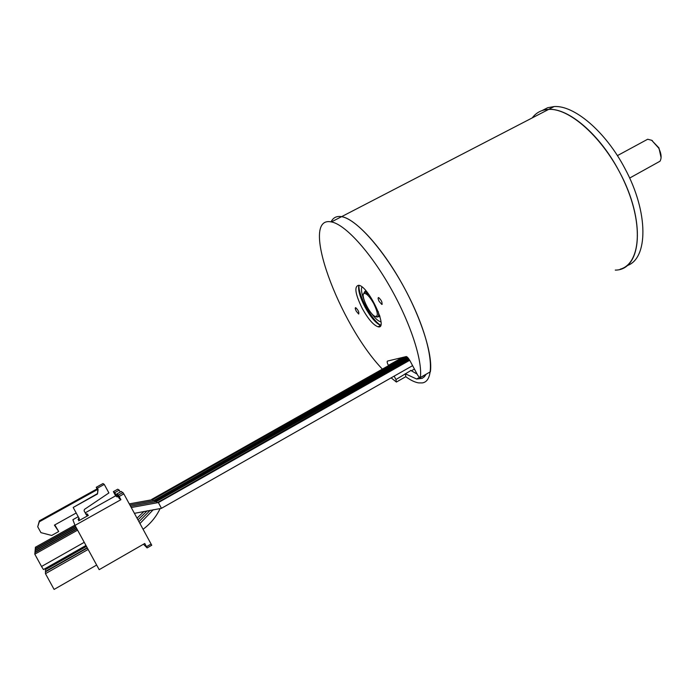 <?xml version="1.0" encoding="UTF-8"?>
<svg xmlns="http://www.w3.org/2000/svg" width="696" height="696" viewBox="0 0 696 696"><rect width="100%" height="100%" fill="white"/><g stroke="black" fill="none" stroke-linecap="round" stroke-linejoin="round"><path stroke-width="1.04" d="M620.197 269.195C640.129 263.801 643.835 225.8 625.147 183.622C606.686 141.401 570.998 107.967 548.674 109.385C541.74 109.707 536.259 112.543 532.249 117.885C536.259 112.543 541.74 109.707 548.674 109.385L341.588 216.656C336.638 215.847 333.14 217.587 331.096 221.867C333.14 217.587 336.638 215.847 341.588 216.656L331.418 221.928C298.645 214.916 338.882 323.875 382.365 369.115M405.751 376.701C410.596 380.233 414.886 382.295 418.627 382.896L422.159 382.922C436.087 381.338 432.433 345.433 411.232 301.394C390.195 257.355 357.831 218.953 341.588 216.656C355.212 218.866 379.964 245.14 400.339 280.697C420.749 316.219 433.025 354.586 430.372 371.777L420.306 377.667M410.657 370.359L417.139 374.109M423.507 375.831L425.16 375.796M405.22 373.735L416.608 379.015L422.124 378.372L424.308 376.797L426.03 374.387M626.844 265.707C648.22 259.086 648.959 212.715 624.834 168.362C605.546 131.466 574.078 105.026 554.103 106.566L547.7 107.706L542.21 110.525M615.247 270.1C641.712 270.309 646.166 220.789 619.222 171.425C599.9 134.476 568.519 107.923 548.674 109.385L554.103 106.566M380.668 325.241L379.39 324.771C374.892 322.144 370.115 316.271 365.061 307.145C359.884 297.096 357.822 289.814 358.884 285.308M362.346 308.632C368.262 319.177 373.508 325.232 378.085 326.789C388.951 329.887 368.645 286.117 358.727 285.273C353.986 286.274 355.186 294.051 362.346 308.632M379.163 301.438L381.791 304.43C382.522 302.464 381.46 300.167 378.615 297.54C377.798 297.697 377.98 298.993 379.163 301.438M356.282 311.225L358.701 314.044C359.24 312.182 358.231 310.051 355.673 307.632C354.977 307.78 355.178 308.972 356.282 311.225M331.418 221.928C344.781 224.295 369.35 250.778 389.76 286.447C410.205 322.083 422.716 360.45 420.34 377.519L419.966 377.858L417.861 375.466L409.814 360.441L406.386 356.535L387.481 361.076C386.854 361.502 387.159 362.938 388.377 365.374L388.516 365.635M391.143 377.841L396.381 382.052L395.963 379.52L410.884 370.516M394.145 376.136L395.963 379.52M405.429 374.126L405.829 376.666L396.65 381.895M411.345 370.829L414.433 369.063M358.988 285.334C357.866 294.669 372.247 321.03 380.703 325.145M661.096 157.653L658.929 147.9L651.595 140.235M629.636 178.072L659.999 161.228C661.818 158.009 661.374 153.616 658.686 148.065L651.691 140.287L647.672 139.244L644.966 140.705M369.115 294.843L365.296 292.111L364.574 292.137L363.53 293.99M375.779 316.628L376.884 317.011C378.65 317.176 379.085 315.332 378.198 311.477M373.7 303.534C369.837 296.774 366.67 293.39 364.217 293.399C359.98 294.034 369.298 313.992 374.9 316.332C378.467 316.985 378.067 312.713 373.7 303.534M363.921 299.471C361.955 294.443 361.163 290.65 361.563 288.092L361.955 286.943M380.956 321.769L380.616 321.735C378.172 321.152 375.127 318.35 371.49 313.339M155.887 501.633L155.53 501.129L155.251 501.738L154.503 500.598L407.743 357.483M129.926 505.044L154.425 500.589M157.183 502.747L156.409 501.572L408.813 358.797M130.596 506.27L156.33 501.564M152.18 499.719L151.841 499.241L151.589 499.815M403.515 357.178L151.798 499.354M407.16 356.944L153.39 500.755L152.668 499.658L406.133 356.543M129.291 503.869L152.589 499.65M120.269 492.037L119.234 490.132L114.788 492.611L113.378 491.646L115.614 495.839L85.199 512.83M78.23 516.719L72.88 519.703L75.003 525.402L99.18 569.667L144.759 543.48L147.117 547.909L143.472 544.22M147.126 547.909L151.745 545.246L123.844 493.873L121.356 491.428L116.78 493.986L119.207 498.449L120.913 499.685L75.003 525.402M120.913 499.685L118.355 495.082L123.027 492.472L118.329 495.056L116.78 493.986M119.234 490.132L117.737 489.218L113.378 491.646M79.257 518.598L78.657 520.834L88.401 515.379L86.182 514.631M78.813 518.685L78.082 519.547L79.309 518.859M86.417 514.883L87.67 514.187L85.791 513.918M115.614 495.839L117.154 496.961L118.103 496.422M117.154 496.961L114.788 492.611M86.469 546.386L45.449 569.641L45.458 571.416L87.2 547.726M76.255 527.69L35.113 550.762L34.974 552.267L76.847 528.769M86.295 546.082L45.449 569.232L45.44 568.432M75.551 526.393L35.278 548.961L35.148 550.414L76.116 527.438M87.374 548.048L45.458 571.834L45.466 573.669L88.131 549.44M96.657 565.048L54.097 589.434L45.466 573.669M77.595 530.143L34.8 554.181L34.939 552.624L76.986 529.021M84.242 542.323L41.534 566.483L34.8 554.181M41.534 566.483L43.439 569.563L85.965 545.464M75.412 526.15L35.305 548.631L35.435 547.221L74.898 525.123M78.657 520.834L79.309 518.703L73.184 507.471L97.501 493.969L98.093 489.558L97.37 488.218L104.261 484.399L108.907 492.933L84.433 509.411L84.077 510.777L86.278 514.814L87.017 515.475L88.401 515.379M98.093 489.558L96.901 488.966M96.953 488.592L96.239 487.278L102.982 483.546L104.261 484.399M87.67 514.187L85.625 513.622M78.082 519.547L78.892 517.937M76.195 512.995L54.41 525.132L58.708 531.527L51.678 535.459L40.933 532.64L37.723 526.785L39.298 521.791L97.84 489.34L97.501 493.969M73.184 507.471L97.24 493.725M97.37 488.218L96.239 487.278M54.801 524.914L58.708 531.527M37.723 526.785L39.367 520.852L97.205 488.801M39.298 521.791L39.367 520.852M409.726 360.267L158.383 502.582L161.463 508.35L134.432 513.326M158.296 502.573L131.283 507.532M408.334 358.162L155.478 501.259M420.34 377.519L430.372 371.777M402.453 357.431L388.377 365.374M379.72 315.836L378.85 315.932M364.252 292.294L365.765 290.606M379.938 316.584L377.336 316.767M123.844 493.873L119.173 496.492M151.136 544.002L146.499 546.673M419.323 377.458L416.608 379.015M380.608 325.389L378.085 326.789M379.39 324.771L380.686 325.206M382.243 304.187L381.791 304.43M652.404 140.644L651.691 140.287M647.672 139.244L617.395 155.634M366.505 291.459L365.296 292.111M379.625 315.505L378.415 316.167M364.217 293.399L364.574 292.137M379.833 316.202L379.085 316.41M409.318 359.571L157.183 502.756M139.983 523.523L153.242 509.733M143.106 529.247C150.58 523.67 156.243 516.771 160.115 508.567M144.046 511.412L137.051 518.128M147.152 510.829L137.999 519.868M412.606 365.652L161.516 508.289M138.974 521.669L150.214 510.264"/></g></svg>
